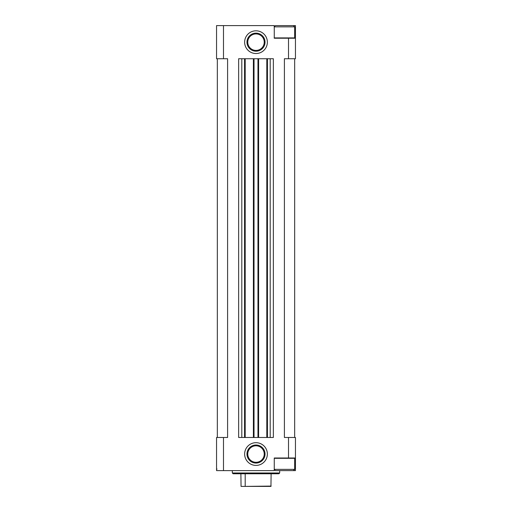 <?xml version="1.0" encoding="UTF-8"?>
<svg xmlns="http://www.w3.org/2000/svg" width="512" height="512" viewBox="0 0 512 512"><rect width="100%" height="100%" fill="white"/><g stroke="black" fill="none" stroke-linecap="round" stroke-linejoin="round"><path stroke-width="0.77" d="M274.15 26.861L275.411 25.6L295.45 25.6L295.45 58.739L284.403 58.739L284.403 437.478L288.506 437.478L288.506 457.997L274.266 457.997L274.266 470.618L216.55 470.618L216.55 437.478L223.494 437.478L223.494 470.618M223.494 25.6L216.55 25.6L216.55 58.739L223.494 58.739L223.494 25.6L274.266 25.6L274.266 38.227L288.506 38.227L288.506 58.739M256 53.53A11.36 11.36 0 0 0 265.837 36.486A11.36 11.36 0 0 0 246.163 36.486A11.36 11.36 0 0 0 256 53.53M256 442.688A11.36 11.36 0 0 1 265.837 459.731A11.36 11.36 0 0 1 246.163 459.731A11.36 11.36 0 0 1 256 442.688M270.202 437.478L270.202 58.739L273.357 58.739L273.357 437.478L238.643 437.478L238.643 58.739L241.798 58.739L241.798 437.478M227.597 58.739L227.597 437.478L227.597 58.739L223.494 58.739M227.597 437.478L223.494 437.478M288.506 437.478L295.45 437.478L295.45 457.997L288.506 457.997M295.45 457.997L295.45 470.618L293.402 470.618L294.662 469.357L294.662 458.31L274.266 458.31M217.338 58.739L217.338 437.478M294.662 58.739L294.662 437.478M270.202 58.739L266.81 58.739L266.81 437.478M266.81 58.739L258.605 58.739L258.605 437.478M258.605 58.739L253.395 58.739L253.395 437.478M253.395 58.739L245.19 58.739L245.19 437.478M245.19 58.739L241.798 58.739M295.45 38.227L288.506 38.227M279.674 472.986L232.326 472.986L233.12 473.773L278.88 473.773L279.674 472.986L279.674 470.618M232.326 472.986L232.326 470.618M256 445.018A9.03 9.03 0 0 1 263.821 458.566A9.03 9.03 0 0 1 248.179 458.566A9.03 9.03 0 0 1 256 445.018M256 51.2A9.03 9.03 0 0 0 263.821 37.658A9.03 9.03 0 0 0 248.179 37.658A9.03 9.03 0 0 0 256 51.2M274.15 469.357L275.411 470.618L293.402 470.618M274.266 469.357L294.662 469.357M274.266 37.907L294.662 37.907L294.662 26.861L274.266 26.861M274.464 38.227L274.15 37.907M240.89 473.773L241.05 486.4L270.95 486.4L271.11 473.773M245.037 486.4L271.11 486.086M245.197 486.086L245.197 473.773M267.443 58.739L267.443 437.478M257.971 58.739L257.971 437.478M254.029 58.739L254.029 437.478M244.557 58.739L244.557 437.478M256 445.805A8.243 8.243 0 0 1 263.136 458.17A8.243 8.243 0 0 1 248.864 458.17A8.243 8.243 0 0 1 256 445.805M256 50.413A8.243 8.243 0 0 0 263.136 38.048A8.243 8.243 0 0 0 248.864 38.048A8.243 8.243 0 0 0 256 50.413M217.024 469.043L216.55 469.517L217.024 469.043M294.349 38.227L294.662 37.907M293.402 25.6L294.662 26.861"/></g></svg>
